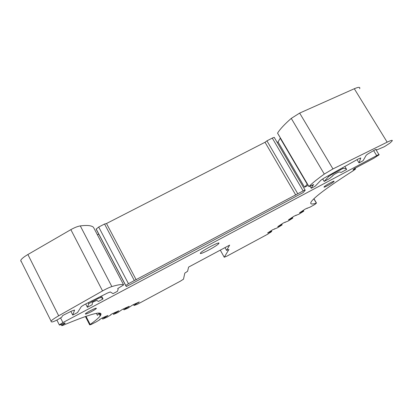 <?xml version="1.0" encoding="UTF-8"?>
<svg xmlns="http://www.w3.org/2000/svg" width="413" height="413" viewBox="0 0 413 413"><rect width="100%" height="100%" fill="white"/><g stroke="black" fill="none" stroke-linecap="round" stroke-linejoin="round"><path stroke-width="0.62" d="M357.054 159.645L359.016 162.892L363.084 160.729L366.212 155.226L367.978 153.879L374.973 149.831L376.026 149.372L376.362 149.904L377.291 149.702L384.431 146.672L389.939 143.094L391.968 141.158C393.057 139.775 391.457 140.11 387.172 142.165L332.95 168.922L324.293 174.079C316.983 179.35 311.861 183.511 308.939 186.557L313.71 184.559L312.496 185.943L312.068 185.21M359.016 162.892L360.761 157.947L358.355 158.917L323.828 178.24L320.963 180.145L315.233 186.165L311.263 188.276L312.496 185.943M220.305 250.128L224.244 257.242L228.921 249.457L226.572 250.392L229.643 245.131L188.602 267.092L187.579 271.305L184.812 273.112L183.491 279.193L180.367 281.17L137.219 304.371L133.993 305.496L135.34 304.443L134.994 303.787M270.128 232.488L267.691 234.212L226.944 256.122L224.244 257.242M270.195 232.607L271.754 231.44L271.295 230.635L271.749 231.43L270.871 231.59L270.582 231.084M56.891 320.06L59.317 324.907L62.91 322.574L377.885 154.989C378.995 154.488 379.392 154.426 379.082 154.808L373.848 158.236L354.271 168.659L353.012 169.893C355.004 168.855 355.841 168.576 355.516 169.051L353.198 170.755C330.555 185.225 316.843 195.204 312.058 200.682C309.342 204.022 310.777 204.833 316.363 203.119L315.005 204.358L310.127 207.099L305.362 208.993L299.482 212.896L302.621 211.332L303.601 211.275L298.981 214.166L294.154 216.113L288.465 219.897L291.588 218.332L292.641 218.224L288.135 221.038L283.256 223.035L277.748 226.701L280.861 225.142L281.976 224.982L277.582 227.728L272.647 229.773L267.619 232.968L270.871 231.59M374.798 149.934L374.054 150.363M374.828 149.986L374.24 150.255M359.646 88.743C360.42 86.906 358.639 86.9 354.297 88.738L299.657 113.09L291.263 118.392C284.5 124.328 279.937 129.238 277.567 133.115L277.634 133.285M310.034 186.186L311.263 188.276M277.175 142.402L278.047 141.953L304.557 187.213L307.417 184.022M278.047 141.953L280.396 137.988M97.422 234.832L98.841 234.104M304.557 187.213L308.165 185.298M303.209 192.561L305.186 190.248C305.419 189.866 304.742 190.083 303.163 190.899L128.453 283.695L125.717 285.595L126.357 286.57L303.209 192.561M305.078 190.063L274.449 137.746C274.588 137.214 273.865 137.333 272.286 138.097L266.932 140.838L297.778 193.759M266.932 140.838L265.038 142.268L295.78 195.075M265.038 142.268L106.497 223.516L136.213 279.838M106.497 223.516L104.556 224.027L134.349 280.561M104.556 224.027L98.702 227.031L96.136 229.143L125.717 285.595M117.798 288.491L118.149 289.167L117.462 291.299L113.048 293.648L110.307 291.96L107.576 292.998L84.51 304.577L81.315 306.58L77.546 312.522L72.74 315.078L74.583 310.044L71.599 311.072L63.71 314.995L62.389 315.821L61.811 317.138L57.593 319.693C54.702 321.185 52.833 321.939 51.976 321.954L51.16 321.753L51.073 321.113C51.935 319.998 54.475 318.232 58.687 315.811L27.888 254.516C23.763 256.953 21.378 258.92 20.727 260.422L21.037 261.491M93.503 227.356L123.642 284.913L117.72 288.568L118.149 289.167M93.483 227.315C91.578 225.498 87.179 225.023 80.292 225.906C77.654 226.35 74.51 227.594 70.855 229.643L27.888 254.516M123.642 284.913C122.243 284.087 118.314 284.645 111.861 286.581C109.368 287.396 106.265 288.842 102.548 290.912L58.687 315.811M70.891 311.423L72.74 315.078M59.317 324.907C59.353 325.356 61.067 324.716 64.464 322.981L65.223 323.183L61.697 325.465C61.511 325.811 62.208 325.656 63.778 324.995C92.182 313.157 104.329 310.137 100.22 315.924C98.666 317.958 95.315 320.803 90.158 324.458L89.683 324.861L91.056 324.52L96.389 321.789L99.91 319.641L99.776 319.373M96.42 313.359L97.432 315.336L99.28 313.121M135.34 304.443L139.264 301.949L132.619 305.011L127.896 308.17L123.952 309.848L129.223 306.281L122.346 309.445L117.622 312.626L113.523 314.376L118.789 310.782L111.67 314.05L110.699 314.696L110.963 314.861L106.946 317.256L102.677 319.073L107.938 315.46L102.527 317.793L99.595 319.497L99.91 319.641M218.895 243.35C220.47 240.913 202.194 250.469 200.496 252.978L200.336 253.246C199.314 255.379 216.995 246.076 218.751 243.572L218.895 243.35M97.958 297.825L98.273 298.439L101.066 297.417L103.043 298.966L101.526 296.033M98.273 298.439L88.785 303.607L87.396 307.287L85.703 303.978M344.86 166.47L346.657 169.464C346.182 168.721 344.974 168.385 343.017 168.458L331.577 174.601L328.609 176.609L324.174 181.415L322.692 178.912M346.657 169.464L341.102 172.417L339.341 171.947C337.953 172.293 335.748 173.45 332.739 175.427L333.017 175.608L329.378 178.648L324.174 181.415M85.414 314.066C86.023 314.582 95.63 309.636 96.312 308.465L96.337 308.243C95.904 307.633 86.095 312.656 85.424 313.839L85.414 314.066M333.843 181.632L333.936 181.534C335.609 179.758 325.697 185.091 324.226 186.759L324.159 186.836C322.553 188.576 332.264 183.357 333.843 181.632M226.572 250.392L225.023 247.604M100.416 313.359L99.285 314.107M103.043 298.966L98.346 301.464L96.818 300.401L93.575 301.769L92.404 302.605L92.171 304.748L87.396 307.287M270.412 231.77L270.169 231.347M268.094 233.015L267.949 232.756M274.676 229.065L274.521 228.792M281.31 224.966L281.016 224.455M280.861 225.142L280.613 224.713M278.517 226.401L278.367 226.138M285.238 222.364L285.068 222.075M292.037 218.162L291.738 217.646M291.588 218.332L291.341 217.899M289.224 219.602L289.069 219.339M296.09 215.478L295.915 215.168M303.059 211.167L302.755 210.645M302.621 211.332L302.368 210.893M300.23 212.618L300.075 212.349M307.246 208.4L307.06 208.08M107.163 316.224L106.982 315.873M104.51 317.649L104.21 317.07M103.937 318.031L103.58 317.339M117.979 311.552L117.798 311.206M115.382 312.946L115.088 312.378M114.809 313.328L114.458 312.646M128.381 307.06L128.206 306.72M125.841 308.423L125.547 307.866M125.268 308.8L124.922 308.134M138.391 302.734L138.221 302.399M135.908 304.066L135.619 303.519M313.844 198.823L316.363 203.119M373.631 150.606L376.677 155.593M354.297 88.738L387.172 142.165M332.95 168.922L299.657 113.09M291.263 118.392L324.293 174.079M277.567 133.115L308.939 186.557M62.91 322.574L60.623 318.031M272.286 138.097L303.163 190.899M98.702 227.031L128.453 283.695M80.292 225.906L111.861 286.581M70.855 229.643L102.548 290.912M85.981 316.265L90.158 324.458M101.066 297.417L100.596 296.503M92.022 301.573L91.707 300.963M88.263 302.693L88.759 303.653M342.589 167.74L343.017 168.458M340.348 168.994L340.663 169.516M331.577 174.601L331.267 174.074M328.144 175.824L328.609 176.609M292.822 218.069L292.358 217.269M303.792 211.115L303.323 210.3M282.141 224.837L281.687 224.047M113.544 314.35L113.095 313.472M123.977 309.822L123.533 308.965M133.528 304.52L134.024 305.47M99.941 313.673L100.705 315.165M102.703 319.053L102.243 318.16M313.942 198.725L316.497 203.088M355.035 168.251L355.381 168.829M375.789 149.418L378.943 154.581M277.551 133.146L308.919 186.583M280.257 138.272L307.241 184.25M96.136 228.941L125.758 285.46M20.727 260.422L51.073 321.113M61.232 324.53L61.697 325.465M98.996 313.544L100.22 315.924M85.403 316.461L89.683 324.861M218.462 243.056L218.751 243.572M88.305 302.672L88.785 303.607M112.986 313.348L113.523 314.376M123.435 308.862L123.952 309.848M133.492 304.541L133.993 305.496M99.91 313.694L100.689 315.202M102.13 318.01L102.677 319.073M333.766 181.25L333.936 181.534"/></g></svg>
